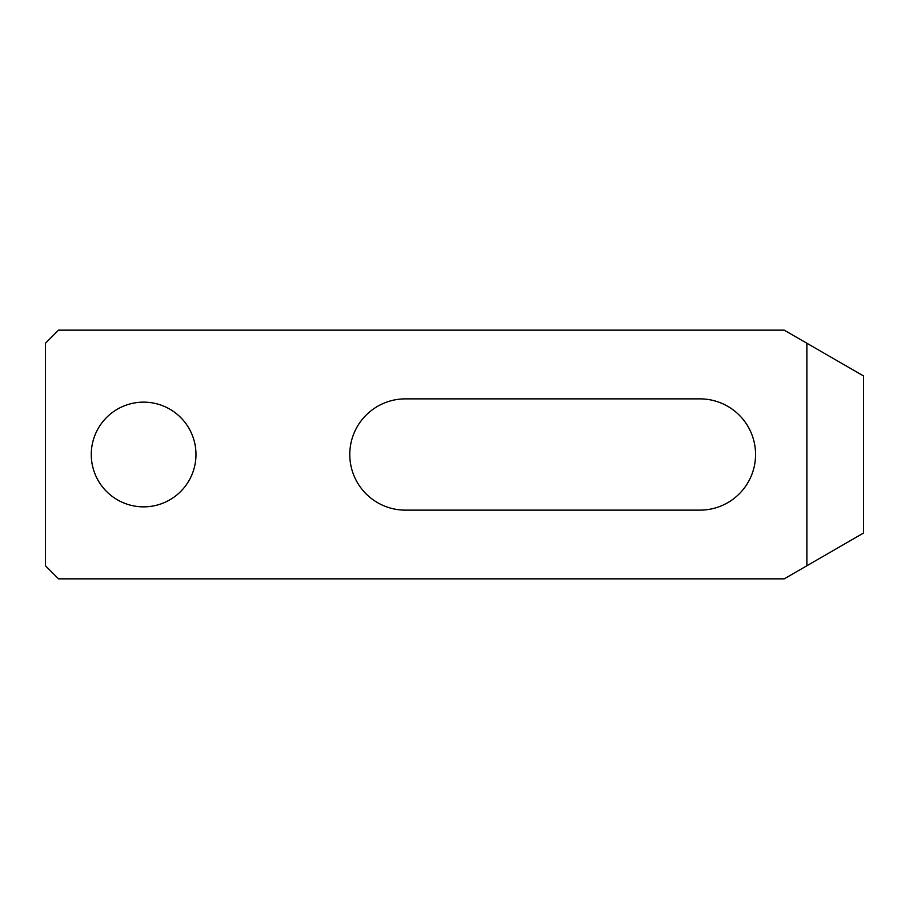 <?xml version="1.0" encoding="UTF-8"?>
<svg xmlns="http://www.w3.org/2000/svg" width="909" height="909" viewBox="0 0 909 909"><rect width="100%" height="100%" fill="white"/><g stroke="black" fill="none" stroke-linecap="round" stroke-linejoin="round"><path stroke-width="1.36" d="M699.93 510.131A55.631 55.631 0 0 0 755.561 454.5A55.631 55.631 0 0 0 699.93 398.869L405.414 398.869A55.631 55.631 0 0 0 349.783 454.5A55.631 55.631 0 0 0 405.414 510.131L699.93 510.131M195.98 454.5A52.358 52.358 0 0 0 143.622 402.142A52.358 52.358 0 0 0 91.264 454.5A52.358 52.358 0 0 0 143.622 506.858A52.358 52.358 0 0 0 195.98 454.5M45.45 565.762L45.45 343.238L58.54 330.149L784.194 330.149L806.874 343.238L806.874 565.762L784.194 578.851L58.54 578.851L45.45 565.762M806.874 343.238L863.55 375.962L863.55 533.038L806.874 565.762"/></g></svg>
